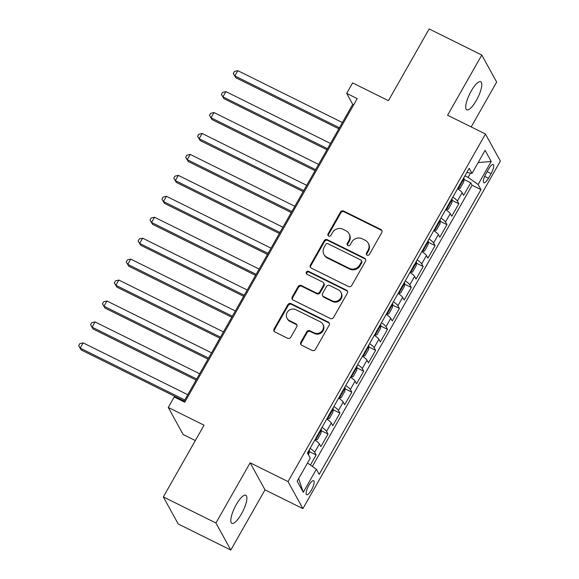 <?xml version="1.0" encoding="UTF-8"?>
<svg xmlns="http://www.w3.org/2000/svg" width="579" height="579" viewBox="0 0 579 579"><rect width="100%" height="100%" fill="white"/><g stroke="black" fill="none" stroke-linecap="round" stroke-linejoin="round"><path stroke-width="0.87" d="M367.115 255.129A1.686 1.585 -28.8 0 0 369.38 254.413L381.785 232.57A2.403 2.265 -28.8 0 0 380.881 229.494L343.694 211.06A2.403 2.265 -28.8 0 0 340.459 212.088L328.054 233.923A1.686 1.585 -28.8 0 0 328.684 236.08A1.686 1.585 -28.8 0 0 330.942 235.356L332.549 232.534A7.701 7.237 -28.8 0 1 342.898 229.233L345.996 230.768A7.701 7.237 -28.8 0 1 349.007 233.641A7.701 7.237 -28.8 0 1 348.876 240.625L347.27 243.448A1.686 1.585 -28.8 0 0 347.899 245.605A1.686 1.585 -28.8 0 0 350.165 244.881L351.764 242.058A7.701 7.237 -28.8 0 1 362.114 238.758L365.211 240.292A7.701 7.237 -28.8 0 1 368.222 243.166A7.701 7.237 -28.8 0 1 368.092 250.15L366.485 252.972A1.686 1.585 -28.8 0 0 367.115 255.129M241.414 513.986A15.684 4.466 116.4 0 0 245.807 495.248A15.684 4.466 116.4 0 0 236.268 504.627A15.684 4.466 116.4 0 0 231.875 523.358A15.684 4.466 116.4 0 0 241.414 513.986M476.329 100.464A15.684 4.466 116.4 0 0 480.722 81.726A15.684 4.466 116.4 0 0 471.183 91.106A15.684 4.466 116.4 0 0 466.79 109.836A15.684 4.466 116.4 0 0 476.329 100.464M311.415 490.058A7.845 2.236 116.4 0 0 313.608 480.693A7.845 2.236 116.4 0 0 308.839 485.383A7.845 2.236 116.4 0 0 306.646 494.748A7.845 2.236 116.4 0 0 311.415 490.058M300.841 342.189A2.403 2.265 -28.8 0 0 301.739 345.272L312.175 350.44A2.403 2.265 -28.8 0 0 315.41 349.412L329.183 325.159A2.403 2.265 -28.8 0 0 328.286 322.083L291.092 303.642A2.403 2.265 -28.8 0 0 287.864 304.677L274.084 328.923A2.403 2.265 -28.8 0 0 274.982 332.006L287.589 338.252A2.403 2.265 -28.8 0 0 290.817 337.224L296.716 326.846A2.403 2.265 -28.8 0 0 295.818 323.762L289.565 320.665A6.434 6.051 -28.8 0 1 287.054 318.269A6.434 6.051 -28.8 0 1 288.284 310.974A6.434 6.051 -28.8 0 1 295.811 309.671L320.296 321.808A6.434 6.051 -28.8 0 1 322.814 324.204A6.434 6.051 -28.8 0 1 321.577 331.499A6.434 6.051 -28.8 0 1 314.05 332.802L309.975 330.783A2.403 2.265 -28.8 0 0 306.74 331.81L300.841 342.189L301.246 342.92A2.403 2.265 -28.8 0 0 301.037 344.722M471.183 126.931L496.652 82.088L481.786 55.041L429.162 28.95L388.422 100.659L352.633 82.92L346.691 93.393L357.214 98.611L184.744 402.21L174.221 396.991L168.272 407.457L183.138 434.511L195.333 440.554M215.945 522.996L230.811 550.05L265.008 489.856L250.142 462.802L215.945 522.996L163.321 496.912L204.061 425.196L168.272 407.457M250.142 462.802L288.031 481.583L485.477 134.017L500.35 161.071L302.904 508.637L288.031 481.583M481.786 55.041L447.589 115.235L485.477 134.017M348.486 286.525A2.403 2.265 -28.8 0 0 351.721 285.498L365.494 261.245A2.403 2.265 -28.8 0 0 364.596 258.162L327.403 239.728A2.403 2.265 -28.8 0 0 324.168 240.755L310.395 265.008A2.403 2.265 -28.8 0 0 311.292 268.091L348.486 286.525M347.342 293.198L333.562 317.451A2.403 2.265 -28.8 0 1 330.327 318.486L293.14 300.045A2.403 2.265 -28.8 0 1 292.236 296.969L298.134 286.591A2.403 2.265 -28.8 0 1 301.369 285.556L316.452 293.032A2.403 2.265 -28.8 0 0 319.688 292.004L323.596 285.121A2.403 2.265 -28.8 0 0 322.698 282.038L306.993 274.258A1.686 1.585 -28.8 0 1 306.66 271.717A1.686 1.585 -28.8 0 1 308.629 271.377L346.445 290.122A2.403 2.265 -28.8 0 1 347.342 293.198M230.811 550.05L178.187 523.959L163.321 496.912M310.409 465.046L316.127 454.985L309.381 451.642M310.091 448.363A9.807 1.824 29.6 0 1 314.658 452.315L319.413 443.941L320.882 446.612L328.018 434.047L321.273 430.704M321.989 427.425A9.807 1.824 29.6 0 1 326.549 431.377L331.311 423.003L332.773 425.674L339.916 413.109L333.171 409.766M333.88 406.487A9.807 1.824 29.6 0 1 338.447 410.439L343.202 402.065L344.671 404.735L351.808 392.171L345.062 388.827M345.772 385.549A9.807 1.824 29.6 0 1 350.338 389.501L355.101 381.127L356.563 383.797L363.699 371.233L356.961 367.889M357.67 364.611A9.807 1.824 29.6 0 1 362.237 368.562L366.992 360.189L368.461 362.859L375.597 350.295L368.852 346.951M369.561 343.673A9.807 1.824 29.6 0 1 374.128 347.624L378.89 339.251L380.352 341.921L387.489 329.357L380.743 326.013M381.46 322.735A9.807 1.824 29.6 0 1 386.027 326.686L390.782 318.312L392.251 320.983L399.387 308.419L392.642 305.075M393.351 301.797A9.807 1.824 29.6 0 1 397.918 305.748L402.673 297.374L404.142 300.045L411.278 287.481L404.533 284.137M405.249 280.858A9.807 1.824 29.6 0 1 409.809 284.81L414.571 276.436L416.04 279.107L423.177 266.543L416.431 263.199M417.141 259.92A9.807 1.824 29.6 0 1 421.707 263.872L426.462 255.498L427.932 258.169L435.068 245.605L428.322 242.261M429.032 238.989A9.807 1.824 29.6 0 1 433.599 242.934L438.361 234.56L439.823 237.231L446.959 224.666L440.221 221.323M440.93 218.051A9.807 1.824 29.6 0 1 445.497 221.996L450.252 213.622L451.721 216.293L458.858 203.728L457.388 201.058A9.807 1.824 -150.4 0 0 452.821 197.113M452.112 200.385L458.858 203.728M488.604 169.082L485.984 173.686A7.599 2.164 116.4 0 0 483.856 182.761A7.599 2.164 116.4 0 0 488.481 178.223L491.093 173.613A7.599 2.164 116.4 0 0 493.221 164.537A7.599 2.164 116.4 0 0 488.604 169.082M307.507 462.99L316.366 469.258L319.174 474.382L480.939 189.623L478.124 184.506L468.1 177.406L464.915 175.828M316.366 469.258L303.28 492.295L297.172 481.178L310.257 458.148L307.442 453.031L469.207 168.279L472.015 173.396L485.101 150.359L491.209 161.476L478.124 184.506M312.363 466.428L472.095 185.244L470.749 182.79L463.613 195.355L462.151 192.684A9.807 1.824 -150.4 0 0 457.584 188.732M445.497 221.996L446.959 224.666M433.599 242.934L435.068 245.605M421.707 263.872L423.177 266.543M409.809 284.81L411.278 287.481M397.918 305.748L399.387 308.419M386.027 326.686L387.489 329.357M374.128 347.624L375.597 350.295M362.237 368.562L363.699 371.233M350.338 389.501L351.808 392.171M338.447 410.439L339.916 413.109M326.549 431.377L328.018 434.047M314.658 452.315L316.127 454.985M468.1 177.406L470.532 173.121M265.008 489.856L302.904 508.637M346.691 93.393L352.712 104.358L183.782 401.732M353.675 104.835L352.712 104.358M464.003 179.447L470.749 182.79M472.095 185.244L480.939 189.623M466.833 172.441L472.015 173.396M450.252 213.622A9.807 1.824 -150.4 0 0 445.685 209.67M438.361 234.56A9.807 1.824 -150.4 0 0 433.794 230.608M426.462 255.498A9.807 1.824 -150.4 0 0 421.896 251.547M414.571 276.436A9.807 1.824 -150.4 0 0 410.004 272.485M402.673 297.374A9.807 1.824 -150.4 0 0 398.113 293.423M390.782 318.312A9.807 1.824 -150.4 0 0 386.215 314.361M378.89 339.251A9.807 1.824 -150.4 0 0 374.324 335.299M366.992 360.189A9.807 1.824 -150.4 0 0 362.425 356.237M355.101 381.127A9.807 1.824 -150.4 0 0 350.534 377.175M343.202 402.065A9.807 1.824 -150.4 0 0 338.635 398.113M331.311 423.003A9.807 1.824 -150.4 0 0 326.744 419.051M319.413 443.941A9.807 1.824 -150.4 0 0 314.846 439.989M478.145 162.605L491.209 161.476M303.28 492.295L298.619 478.623M366.71 254.84A1.686 1.585 -28.8 0 1 366.883 253.703L368.49 250.881A7.701 7.237 -28.8 0 0 368.628 243.897L368.222 243.166M349.007 233.641L349.412 234.372A7.701 7.237 -28.8 0 1 349.275 241.356L347.668 244.179A1.686 1.585 -28.8 0 0 347.494 245.315M381.988 230.775A2.403 2.265 -28.8 0 0 381.286 230.225L344.092 211.791A2.403 2.265 -28.8 0 0 340.857 212.819L328.452 234.654A1.686 1.585 -28.8 0 0 328.279 235.791M365.704 259.443A2.403 2.265 -28.8 0 0 365.002 258.893L327.808 240.459A2.403 2.265 -28.8 0 0 324.573 241.486L310.793 265.739A2.403 2.265 -28.8 0 0 310.59 267.534M361.318 262.07A1.686 1.585 -28.8 0 0 360.688 259.913L328.04 243.73A1.686 1.585 -28.8 0 0 325.782 244.454L324.088 247.436A7.701 7.237 -28.8 0 0 323.951 254.42A7.701 7.237 -28.8 0 0 326.961 257.286L349.275 268.352A7.701 7.237 -28.8 0 0 359.624 265.052L361.318 262.07L361.723 262.801A1.686 1.585 -28.8 0 0 361.752 261.274L361.347 260.543M323.951 254.42L324.356 255.151A7.701 7.237 -28.8 0 0 327.367 258.017L326.961 257.286M361.723 262.801L360.029 265.783A7.701 7.237 -28.8 0 1 349.68 269.083L327.367 258.017M323.639 282.936L324.045 283.667A2.403 2.265 -28.8 0 1 324.001 285.852L320.086 292.735A2.403 2.265 -28.8 0 1 316.851 293.763L301.768 286.287A2.403 2.265 -28.8 0 0 298.54 287.322L292.641 297.7A2.403 2.265 -28.8 0 0 292.431 299.495M347.545 291.403A2.403 2.265 -28.8 0 0 346.843 290.853L309.034 272.108A1.686 1.585 -28.8 0 0 306.588 273.961M332.107 300.791A6.434 6.051 -28.8 0 0 339.634 299.495A6.434 6.051 -28.8 0 0 340.865 292.2A6.434 6.051 -28.8 0 0 338.353 289.797L329.726 285.519A2.403 2.265 -28.8 0 0 326.491 286.554L322.575 293.437A2.403 2.265 -28.8 0 0 323.48 296.52L332.107 300.791L332.505 301.521A6.434 6.051 -28.8 0 0 340.032 300.226A6.434 6.051 -28.8 0 0 341.27 292.931L340.865 292.2M322.539 295.623L322.937 296.354A2.403 2.265 -28.8 0 0 323.878 297.251L323.48 296.52M332.505 301.521L323.878 297.251M322.814 324.204L323.22 324.935A6.434 6.051 -28.8 0 1 321.982 332.23A6.434 6.051 -28.8 0 1 314.455 333.533L310.373 331.514A2.403 2.265 -28.8 0 0 307.138 332.541L301.246 342.92M287.054 318.269L287.452 319A6.434 6.051 -28.8 0 0 289.97 321.396L289.565 320.665M296.926 325.043A2.403 2.265 -28.8 0 0 296.216 324.493L289.97 321.396M329.393 323.364A2.403 2.265 -28.8 0 0 328.691 322.814L291.498 304.373A2.403 2.265 -28.8 0 0 288.262 305.408L274.489 329.654A2.403 2.265 -28.8 0 0 274.28 331.456M457.642 188.631L460.16 188.262L463.736 181.98L464.119 178.426A6.492 1.209 -150.4 0 0 463.721 177.919M458.17 188.892A6.492 1.209 -150.4 0 0 457.779 188.392M342.392 122.531L237.795 70.674L234.821 75.914L235.827 77.738L338.831 128.799M459.871 184.238C461 184.136 461.477 183.297 461.297 181.726M235.827 77.738L233.279 73.533L234.821 75.914L339.417 127.764M233.279 73.533L234.466 71.441L237.795 70.674M445.743 209.569L448.269 209.2L451.837 202.918L452.221 199.364A6.492 1.209 -150.4 0 0 451.83 198.858M446.279 209.83A6.492 1.209 -150.4 0 0 445.881 209.33M330.5 143.469L225.904 91.612L222.929 96.852L223.935 98.676L326.94 149.737M447.972 205.176C449.101 205.075 449.579 204.235 449.405 202.664M223.935 98.676L221.388 94.471L222.929 96.852L327.526 148.702M221.388 94.471L222.575 92.379L225.904 91.612M433.852 230.507L436.378 230.138L439.946 223.856L440.329 220.302A6.492 1.209 -150.4 0 0 439.939 219.796M434.38 230.768A6.492 1.209 -150.4 0 0 433.989 230.268M318.602 164.407L214.006 112.55L211.031 117.783L212.037 119.614L315.041 170.675M436.081 226.114C437.21 226.013 437.688 225.173 437.507 223.603M212.037 119.614L209.489 115.409L211.031 117.783L315.635 169.64M209.489 115.409L210.684 113.318L214.006 112.55M421.961 251.445L424.479 251.076L428.047 244.794L428.431 241.24A6.492 1.209 -150.4 0 0 428.04 240.734M422.489 251.706A6.492 1.209 -150.4 0 0 422.091 251.206M306.711 185.345L202.114 133.488L199.14 138.721L200.146 140.552L303.15 191.613M424.183 247.052C425.319 246.951 425.789 246.111 425.616 244.541M200.146 140.552L197.598 136.347L199.14 138.721L303.736 190.578M197.598 136.347L198.785 134.256L202.114 133.488M410.062 272.383L412.588 272.014L416.156 265.732L416.54 262.178A6.492 1.209 -150.4 0 0 416.149 261.672M410.591 272.644A6.492 1.209 -150.4 0 0 410.2 272.144M294.82 206.276L190.216 154.427L187.249 159.659L188.247 161.49L291.251 212.551M412.291 267.99C413.42 267.889 413.898 267.049 413.717 265.479M188.247 161.49L185.7 157.285L187.249 159.659L291.845 211.516M185.7 157.285L186.894 155.186L190.216 154.427M398.171 293.321L400.69 292.952L404.258 286.67L404.649 283.117A6.492 1.209 -150.4 0 0 404.251 282.61M398.699 293.582A6.492 1.209 -150.4 0 0 398.309 293.083M282.921 227.214L178.325 175.365L175.35 180.597L176.356 182.428L279.36 233.489M400.4 288.928C401.529 288.827 402 287.987 401.826 286.417M176.356 182.428L173.809 178.223L175.35 180.597L279.947 232.454M173.809 178.223L174.996 176.125L178.325 175.365M386.273 314.259L388.799 313.89L392.367 307.608L392.75 304.055A6.492 1.209 -150.4 0 0 392.359 303.548M386.801 314.52A6.492 1.209 -150.4 0 0 386.41 314.021M271.03 248.152L166.434 196.303L163.459 201.535L164.458 203.367L267.462 254.427M388.502 309.866C389.631 309.765 390.108 308.925 389.928 307.355M164.458 203.367L161.91 199.162L163.459 201.535L268.055 253.392M161.91 199.162L163.104 197.063L166.434 196.303M374.381 335.198L376.9 334.828L380.468 328.546L380.859 324.993A6.492 1.209 -150.4 0 0 380.461 324.486M374.91 335.458A6.492 1.209 -150.4 0 0 374.519 334.959M259.131 269.09L154.535 217.241L151.56 222.474L152.567 224.305L255.571 275.365M376.611 330.804C377.74 330.703 378.21 329.864 378.036 328.293M152.567 224.305L150.019 220.1L151.56 222.474L256.157 274.33M150.019 220.1L151.206 218.001L154.535 217.241M362.483 356.136L365.009 355.767L368.577 349.484L368.961 345.931A6.492 1.209 -150.4 0 0 368.57 345.424M363.011 356.396A6.492 1.209 -150.4 0 0 362.62 355.897M247.24 290.028L142.644 238.179L139.669 243.412L140.675 245.243L243.672 296.303M364.712 351.743C365.841 351.641 366.319 350.802 366.138 349.231M140.675 245.243L138.128 241.038L139.669 243.412L244.266 295.268M138.128 241.038L139.315 238.939L142.644 238.179M350.592 377.074L353.118 376.705L356.686 370.422L357.069 366.869A6.492 1.209 -150.4 0 0 356.678 366.362M351.12 377.334A6.492 1.209 -150.4 0 0 350.729 376.828M235.342 310.966L130.745 259.117L127.771 264.35L128.777 266.181L231.781 317.241M352.821 372.681C353.95 372.579 354.428 371.74 354.247 370.169M128.777 266.181L126.229 261.976L127.771 264.35L232.374 316.206M126.229 261.976L127.416 259.877L130.745 259.117M338.693 398.012L341.219 397.643L344.787 391.361L345.171 387.807A6.492 1.209 -150.4 0 0 344.78 387.3M339.229 398.272A6.492 1.209 -150.4 0 0 338.831 397.766M223.451 331.905L118.854 280.055L115.88 285.288L116.886 287.119L219.89 338.179M340.922 393.619C342.051 393.517 342.529 392.678 342.355 391.107M116.886 287.119L114.338 282.914L115.88 285.288L220.476 337.144M114.338 282.914L115.525 280.815L118.854 280.055M326.802 418.95L329.328 418.581L332.896 412.299L333.28 408.738A6.492 1.209 -150.4 0 0 332.889 408.238M327.33 419.21A6.492 1.209 -150.4 0 0 326.94 418.704M211.552 352.843L106.956 300.993L103.981 306.226L104.987 308.057L207.991 359.118M329.031 414.557C330.16 414.455 330.638 413.616 330.457 412.045M104.987 308.057L102.44 303.852L103.981 306.226L208.585 358.083M102.44 303.852L103.634 301.753L106.956 300.993M314.911 439.888L317.43 439.519L320.998 433.237L321.381 429.676A6.492 1.209 -150.4 0 0 320.99 429.177M315.439 440.149A6.492 1.209 -150.4 0 0 315.048 439.642M199.661 373.781L95.065 321.931L92.09 327.164L93.096 328.995L196.1 380.056M317.14 435.495C318.269 435.394 318.739 434.554 318.566 432.983M93.096 328.995L90.548 324.79L92.09 327.164L196.686 379.013M90.548 324.79L91.735 322.691L95.065 321.931M308.578 455.101L309.49 450.614A6.492 1.209 -150.4 0 0 309.099 450.115M187.77 394.719L83.166 342.869L80.199 348.102L81.198 349.933L184.202 400.994M81.198 349.933L78.65 345.728L80.199 348.102L184.795 399.951M78.65 345.728L79.844 343.629L83.166 342.869M457.388 201.058L462.151 192.684M487.142 171.652L491.093 173.613M484.674 176.334L488.481 178.223M368.49 250.881L368.092 250.15M347.668 244.179L347.27 243.448M349.275 241.356L348.876 240.625M328.452 234.654L328.054 233.923M340.857 212.819L340.459 212.088M344.092 211.791L343.694 211.06M381.286 230.225L380.881 229.494M366.883 253.703L366.485 252.972M310.793 265.739L310.395 265.008M324.573 241.486L324.168 240.755M327.808 240.459L327.403 239.728M365.002 258.893L364.596 258.162M349.68 269.083L349.275 268.352M360.029 265.783L359.624 265.052M292.641 297.7L292.236 296.969M298.54 287.322L298.134 286.591M301.768 286.287L301.369 285.556M316.851 293.763L316.452 293.032M320.086 292.735L319.688 292.004M324.001 285.852L323.596 285.121M309.034 272.108L308.629 271.377M346.843 290.853L346.445 290.122M307.138 332.541L306.74 331.81M310.373 331.514L309.975 330.783M314.455 333.533L314.05 332.802M296.216 324.493L295.818 323.762M274.489 329.654L274.084 328.923M288.262 305.408L287.864 304.677M291.498 304.373L291.092 303.642M328.691 322.814L328.286 322.083M458.221 188.877L464.105 178.513M446.329 209.815L452.213 199.451M434.431 230.753L440.322 220.389M422.54 251.691L428.424 241.327M410.641 272.629L416.533 262.265M398.75 293.567L404.634 283.203M386.852 314.506L392.743 304.141M374.96 335.444L380.844 325.08M363.069 356.382L368.953 346.018M351.171 377.32L357.062 366.956M339.28 398.258L345.164 387.894M327.381 419.196L333.272 408.832M315.49 440.134L321.374 429.77M307.796 453.675L309.483 450.708"/></g></svg>
